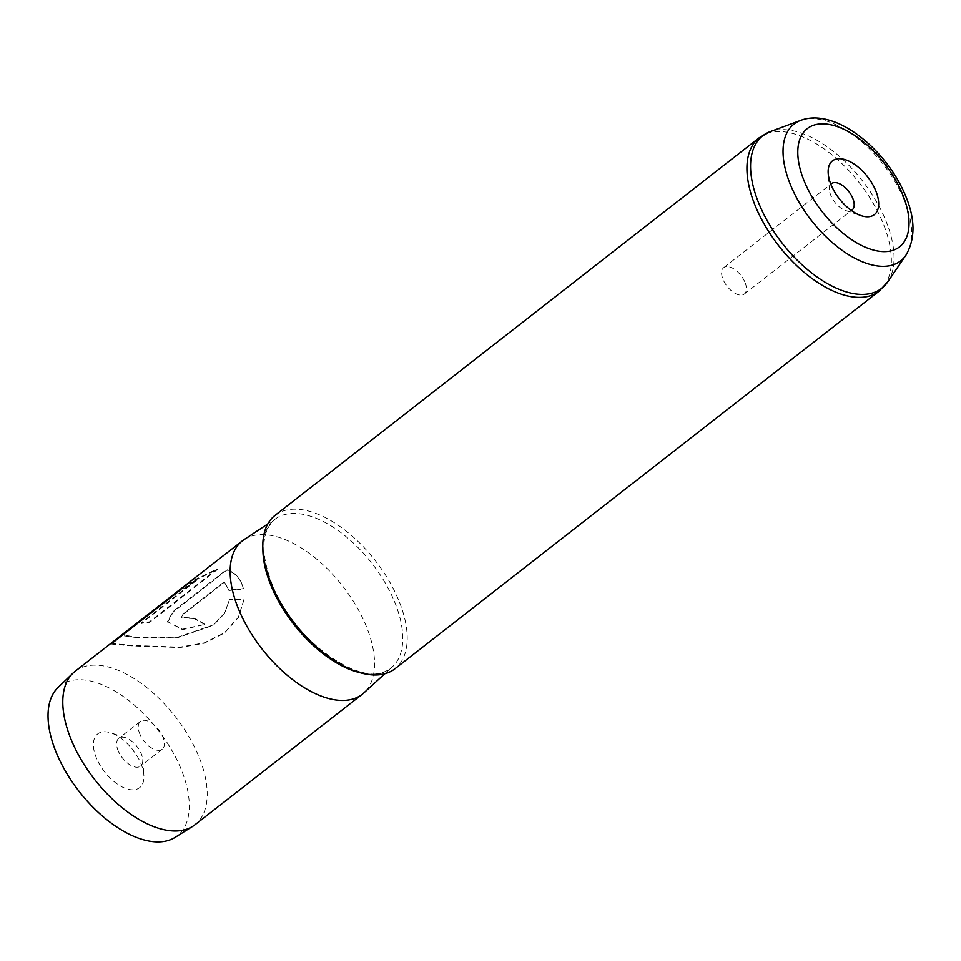 <?xml version="1.0" encoding="UTF-8"?>
<svg xmlns="http://www.w3.org/2000/svg" width="961" height="961" viewBox="0 0 961 961"><rect width="100%" height="100%" fill="white"/><g stroke="black" fill="none" stroke-linecap="round" stroke-linejoin="round"><path stroke-width="0.72" stroke-dasharray="4.8 3.6" d="M96.833 759.034A34.067 17.899 -128 0 1 110.899 732.883A34.067 17.899 -128 0 1 140.498 762.59A34.067 17.899 -128 0 1 143.862 775.143A34.067 17.899 -128 0 1 126.131 788.645A34.067 17.899 -128 0 1 96.833 759.034M118.383 751.286A17.646 9.274 -128 0 1 118.828 738.3A17.646 9.274 -128 0 1 125.663 737.748A17.646 9.274 -128 0 1 140.991 753.136A17.646 9.274 -128 0 1 142.733 759.634A17.646 9.274 -128 0 1 140.534 766.121A17.646 9.274 -128 0 1 118.383 751.286M140.018 734.42A17.646 9.274 -128 0 1 140.462 721.423A17.646 9.274 -128 0 1 162.625 736.258A17.646 9.274 -128 0 1 162.169 749.256A17.646 9.274 -128 0 1 140.018 734.42M830.845 184.212A16.733 8.793 52 0 0 829.391 189.773A16.733 8.793 52 0 0 831.049 195.936A16.733 8.793 52 0 0 845.584 210.531A16.733 8.793 52 0 0 851.326 210.471M744.727 281.729A16.733 8.793 52 0 0 723.717 267.663A16.733 8.793 52 0 0 723.285 279.987A16.733 8.793 52 0 0 744.294 294.054A16.733 8.793 52 0 0 744.727 281.729M58.056 687.499A95.223 50.032 -128 0 1 179.671 765.785A95.223 50.032 -128 0 1 175.01 837.439M75.114 671.307A97.349 51.149 -128 0 1 197.365 753.16A97.349 51.149 -128 0 1 194.867 824.838M275.134 515.312A97.349 51.149 -128 0 1 397.373 597.153A97.349 51.149 -128 0 1 394.875 668.832M244.19 539.541A97.349 51.149 -128 0 1 364.724 622.62A97.349 51.149 -128 0 1 363.835 692.941M204.429 624.073A97.349 51.149 -128 0 0 193.714 618.079L181.365 617.394L183.239 613.767L224.237 581.789L228.862 590.03L243.409 588.661C241.007 578.714 235.397 572.36 226.592 569.609L173.244 611.22L167.466 621.623L182.434 629.191L204.441 624.506L182.518 629.659L167.466 621.623M111.056 643.281L132.282 645.444L179.983 647.137L204.237 642.873L224.49 632.758L238.388 617.238L244.13 598.859L229.547 599.424L224.562 613.118L213.21 624.962L177.497 637.263L140.09 637.611L122.684 634.981M182.818 587.579L196.597 579.627L140.979 623.016A97.349 51.149 -128 0 1 149.351 621.887L217.318 568.888L189.017 582.474M229.547 599.424L224.562 613.526L213.222 625.359L177.629 637.708L140.366 638.14L123.128 635.726L124.618 633.479M176.199 593.237L196.909 580.144L141.291 623.521A96.737 50.837 -128 0 1 149.604 622.416L217.57 569.405L189.389 582.955L111.272 644.074L132.582 645.96L180.079 647.558L204.237 643.233L224.43 633.095L238.328 617.599L244.118 599.28L229.571 599.868M224.237 581.789L228.946 590.498L243.433 589.117C241.079 579.195 235.529 572.864 226.796 570.125L173.448 611.725L167.634 622.151M193.714 618.079L193.786 618.56A96.737 50.837 -128 0 1 204.441 624.506M193.786 618.56L181.497 617.899L183.371 614.259L224.381 582.282M262.882 549.151A94.31 49.564 -128 0 1 276.48 518.207A94.31 49.564 -128 0 1 393.253 598.691A94.31 49.564 -128 0 1 392.388 666.814A94.31 49.564 -128 0 1 359.066 672.472M800.693 120.377A86.73 45.575 -128 0 1 902.92 196.981A86.73 45.575 -128 0 1 905.899 255.254M759.262 137.699A97.349 51.149 -128 0 1 881.513 219.552A97.349 51.149 -128 0 1 879.015 291.231M887.604 282.041A96.725 50.825 52 0 0 884.276 217.042A96.725 50.825 52 0 0 770.266 131.597M384.736 673.817L390.959 668.027C367.811 691.127 296.469 645.023 273.368 587.351C260.215 554.365 260.743 531.673 274.966 519.3L267.831 523.925M125.663 737.748L110.899 732.883M140.462 721.423L118.828 738.3M829.391 189.773L828.202 173.4M723.717 267.663L831.481 183.611M744.294 294.054L852.059 210.003M845.584 210.531L861.164 215.672M162.169 749.256L140.534 766.121M142.733 759.634L143.862 775.143M189.389 582.955L178.145 591.724M113.662 642.02L111.428 643.762"/><path stroke-width="1.44" d="M875.231 189.509A34.067 17.899 52 0 0 845.932 159.898A34.067 17.899 52 0 0 828.202 173.4A34.067 17.899 52 0 0 831.577 185.953A34.067 17.899 52 0 0 861.164 215.672A34.067 17.899 52 0 0 875.231 189.509M851.326 210.471A16.733 8.793 52 0 0 852.059 210.003A16.733 8.793 52 0 0 852.491 197.678A16.733 8.793 52 0 0 831.481 183.611A16.733 8.793 52 0 0 830.845 184.212M384.736 673.817L363.835 692.941A97.349 51.149 -128 0 1 362.225 694.298L194.867 824.838A97.349 51.149 -128 0 1 192.596 826.424L175.01 837.439A95.223 50.032 -128 0 1 57.648 755.839A95.223 50.032 -128 0 1 58.056 687.499L73.024 673.12A97.349 51.149 -128 0 1 75.114 671.307L242.472 540.779A97.349 51.149 -128 0 1 244.19 539.541L267.831 523.925M192.596 826.424A97.349 51.149 -128 0 1 72.616 742.985A97.349 51.149 -128 0 1 73.024 673.12M879.015 291.231L394.875 668.832A97.349 51.149 -128 0 1 272.624 586.991A97.349 51.149 -128 0 1 275.134 515.312L759.262 137.699L770.266 131.597A96.725 50.825 52 0 0 760.331 206.939A96.725 50.825 52 0 0 825.931 282.762A96.725 50.825 52 0 0 887.604 282.041L879.015 291.231A97.349 51.149 -128 0 1 756.763 209.378A97.349 51.149 -128 0 1 759.262 137.699M362.225 694.298A97.349 51.149 -128 0 1 239.974 612.457A97.349 51.149 -128 0 1 242.472 540.779M122.684 634.981L182.818 587.579M113.662 642.02L178.145 591.724M359.066 672.472A94.31 49.564 -128 0 1 272.395 588.841A94.31 49.564 -128 0 1 262.882 549.151M800.693 120.377C834.58 107.512 884.829 147.946 904.421 193.125C915.304 217.51 915.809 238.22 905.899 255.254A86.73 45.575 -128 0 1 850.605 255.902A86.73 45.575 -128 0 1 791.792 187.924A86.73 45.575 -128 0 1 800.693 120.377L770.266 131.597M805.366 183.815A74.97 39.389 52 0 0 881.393 251.506A74.97 39.389 52 0 0 901.442 191.647A74.97 39.389 52 0 0 825.415 123.969A74.97 39.389 52 0 0 805.366 183.815M905.899 255.254L887.604 282.041M175.827 592.769L124.245 632.999"/></g></svg>
